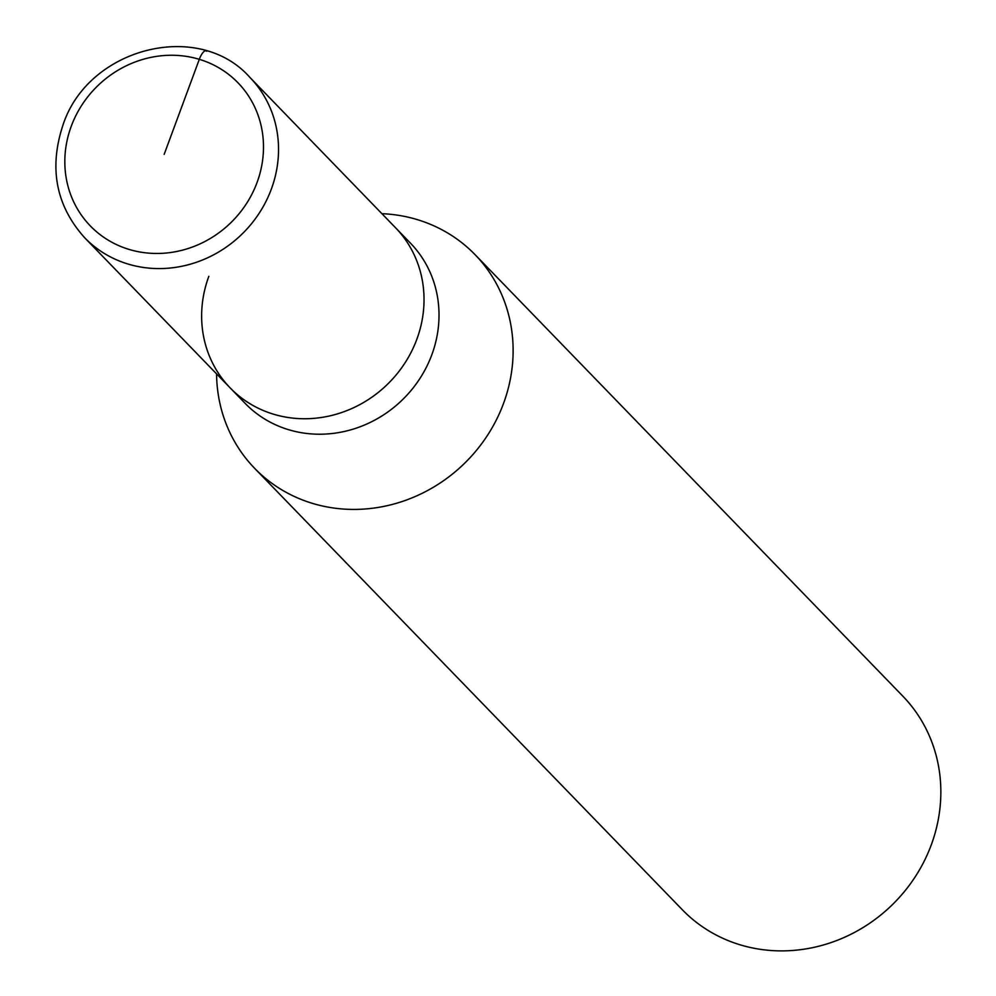 <?xml version="1.0" encoding="UTF-8"?>
<svg xmlns="http://www.w3.org/2000/svg" width="996" height="996" viewBox="0 0 996 996"><rect width="100%" height="100%" fill="white"/><g stroke="black" fill="none" stroke-linecap="round" stroke-linejoin="round"><path stroke-width="1.49" d="M230.163 387.905L84.66 237.745A115.113 106.883 135.9 0 0 271.335 189.116A115.113 106.883 135.9 0 0 250.008 77.539L410.489 243.186A115.113 106.883 -44.1 0 1 431.828 354.75A115.113 106.883 -44.1 0 1 245.153 403.38L230.163 387.905A115.113 106.883 -44.1 0 0 416.838 339.275A115.113 106.883 -44.1 0 0 395.499 227.711A115.113 106.883 135.9 0 1 416.838 339.275A115.113 106.883 135.9 0 1 230.163 387.905A115.113 106.883 135.9 0 1 208.824 276.34M381.904 213.679A153.496 142.515 135.9 0 1 475.08 254.677A153.496 142.515 135.9 0 1 503.528 403.455A153.496 142.515 135.9 0 1 254.603 468.294A153.496 142.515 135.9 0 1 216.568 373.874M254.603 468.294L682.335 909.759A153.496 142.515 -44.1 0 0 931.26 844.907A153.496 142.515 -44.1 0 0 902.812 696.142L475.08 254.677M164.166 154.368L199.312 59.324A12.276 4.046 -73.2 0 1 206.682 51.257M71.251 126.255A102.825 95.479 135.9 0 1 199.312 59.324A102.825 95.479 135.9 0 1 257.068 182.48A102.825 95.479 135.9 0 1 129.007 249.398A102.825 95.479 135.9 0 1 71.251 126.255M250.008 77.539C198.939 19.447 87.959 47.559 62.91 125.259C48.779 168.262 56.025 205.749 84.66 237.745"/></g></svg>
